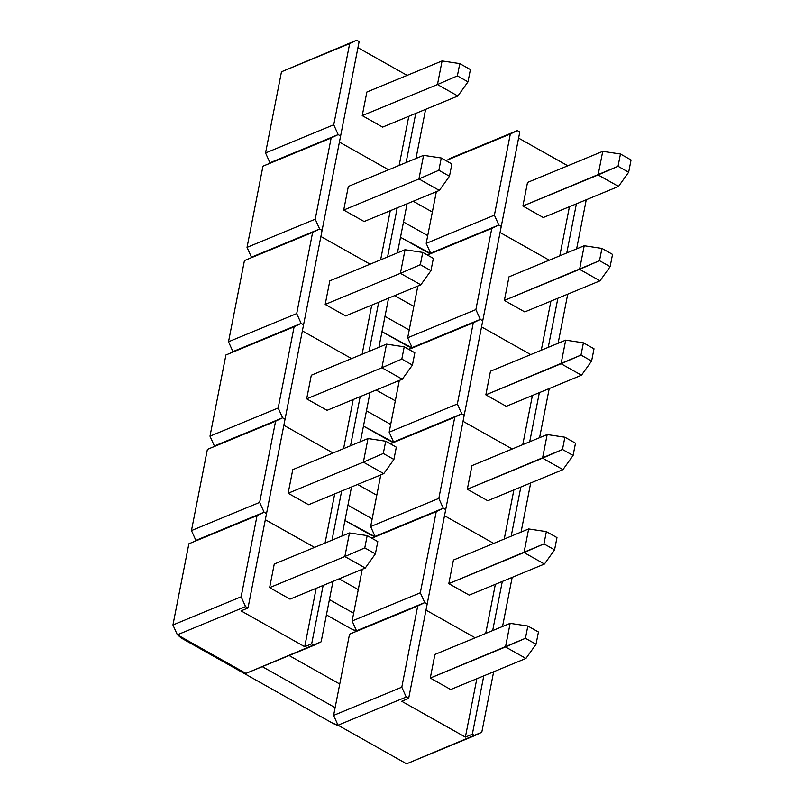 <?xml version="1.0" encoding="UTF-8"?>
<svg xmlns="http://www.w3.org/2000/svg" width="804" height="804" viewBox="0 0 804 804"><rect width="100%" height="100%" fill="white"/><g stroke="black" fill="none" stroke-linecap="round" stroke-linejoin="round"><path stroke-width="1.21" d="M375.388 553.866L377.8 541.594L367.187 535.615L364.775 547.896L375.388 553.866L364.775 547.896L344.846 556.549L349.479 532.951L274.254 564.046L349.479 532.951L367.187 535.615L364.775 547.896L344.846 556.549L365.257 568.036L290.033 599.131L269.621 587.644L344.846 556.549L365.257 568.036L290.033 599.131L269.621 587.644L344.846 556.549L349.479 532.951L367.187 535.615L377.8 541.594L375.388 553.866L365.257 568.036L375.388 553.866M339.75 684.033L289.118 655.541L339.75 684.033M262.265 666.647L335.117 707.641L262.265 666.647M510.138 623.361L434.914 654.446L510.138 623.361L527.836 626.025L525.434 638.296L536.047 644.265L538.449 631.994L527.836 626.025L525.434 638.296L505.505 646.959L510.138 623.361L505.505 646.959L525.916 658.446L450.692 689.53L430.281 678.053L505.505 646.959L525.916 658.446L450.692 689.53L430.281 678.053L525.434 638.296L536.047 644.265L538.449 631.994L527.836 626.025L510.138 623.361M331.791 722.746L183.382 639.23L178.186 635.271A21.768 10.191 11.1 0 0 183.382 639.23L331.791 722.746L339.097 725.821A21.768 10.191 11.1 0 1 331.791 722.746M525.916 658.446L536.047 644.265L525.916 658.446M393.91 459.456L396.322 447.185L385.709 441.215L383.297 453.486L393.91 459.456L383.297 453.486L363.368 462.149L368.001 438.552L292.777 469.647L368.001 438.552L385.709 441.215L383.297 453.486L363.368 462.149L383.779 473.636L308.555 504.731L288.144 493.244L363.368 462.149L383.779 473.636L308.555 504.731L288.144 493.244L363.368 462.149L368.001 438.552L385.709 441.215L396.322 447.185L393.91 459.456L383.779 473.636L393.91 459.456M358.272 589.634L339.107 578.85L358.272 589.634M329.419 599.603L353.639 613.231L329.419 599.603M528.66 528.952L453.436 560.046L528.66 528.952L546.358 531.625L543.956 543.896L554.569 549.866L556.971 537.595L546.358 531.625L543.956 543.896L524.027 552.549L528.66 528.952L524.027 552.549L544.439 564.036L469.214 595.131L448.803 583.644L524.027 552.549L544.439 564.036L469.214 595.131L448.803 583.644L543.956 543.896L554.569 549.866L556.971 537.595L546.358 531.625L528.66 528.952M350.313 628.346L326.424 614.899L350.313 628.346L356.222 630.959A21.768 10.191 11.1 0 1 350.313 628.346M544.439 564.036L554.569 549.866L544.439 564.036M412.432 365.056L414.834 352.785L404.221 346.815L401.819 359.087L412.432 365.056L401.819 359.087L381.89 367.75L386.523 344.142L311.299 375.237L386.523 344.142L404.221 346.815L401.819 359.087L381.89 367.75L402.301 379.227L327.077 410.321L306.666 398.844L381.89 367.75L402.301 379.227L327.077 410.321L306.666 398.844L381.89 367.75L386.523 344.142L404.221 346.815L414.834 352.785L412.432 365.056L402.301 379.227L412.432 365.056M376.795 495.234L357.619 484.44L376.795 495.234M347.941 505.203L372.162 518.831L347.941 505.203M547.182 434.552L471.958 465.647L547.182 434.552L564.88 437.215L562.478 449.486L573.091 455.466L575.493 443.185L564.88 437.215L562.478 449.486L542.549 458.149L547.182 434.552L542.549 458.149L562.951 469.636L487.737 500.731L467.325 489.244L542.549 458.149L562.951 469.636L487.737 500.731L467.325 489.244L562.478 449.486L573.091 455.466L575.493 443.185L564.88 437.215L547.182 434.552M368.835 533.936L344.946 520.5L374.744 536.559A21.768 10.191 11.1 0 1 368.835 533.936M562.951 469.636L573.091 455.466L562.951 469.636M430.954 270.657L433.356 258.385L422.743 252.406L420.341 264.687L430.954 270.657L420.341 264.687L400.412 273.34L405.045 249.742L329.821 280.837L405.045 249.742L422.743 252.406L420.341 264.687L400.412 273.34L420.824 284.827L345.599 315.922L325.188 304.435L400.412 273.34L420.824 284.827L345.599 315.922L325.188 304.435L400.412 273.34L405.045 249.742L422.743 252.406L433.356 258.385L430.954 270.657L420.824 284.827L430.954 270.657M395.317 400.824L376.141 390.041L395.317 400.824M366.463 410.804L390.684 424.432L366.463 410.804M565.694 340.142L490.47 371.237L565.694 340.142L583.402 342.816L580.99 355.087L591.603 361.056L594.015 348.785L583.402 342.816L580.99 355.087L561.071 363.75L565.694 340.142L561.071 363.75L581.473 375.227L506.249 406.321L485.847 394.844L561.071 363.75L581.473 375.227L506.249 406.321L485.847 394.844L580.99 355.087L591.603 361.056L594.015 348.785L583.402 342.816L565.694 340.142M387.357 439.537L363.458 426.09L393.256 442.16A21.768 10.191 11.1 0 1 387.357 439.537M581.473 375.227L591.603 361.056L581.473 375.227M449.476 176.247L451.878 163.976L441.265 158.006L438.863 170.277L449.476 176.247L438.863 170.277L418.934 178.94L423.567 155.343L348.343 186.427L423.567 155.343L441.265 158.006L438.863 170.277L418.934 178.94L439.346 190.427L364.122 221.522L343.71 210.035L418.934 178.94L439.346 190.427L364.122 221.522L343.71 210.035L418.934 178.94L423.567 155.343L441.265 158.006L451.878 163.976L449.476 176.247L439.346 190.427L449.476 176.247M413.839 306.424L394.663 295.641L413.839 306.424M384.985 316.394L409.206 330.022L384.985 316.394M584.217 245.743L508.992 276.837L584.217 245.743L601.925 248.416L599.513 260.687L610.125 266.657L612.537 254.386L601.925 248.416L599.513 260.687L579.594 269.34L584.217 245.743L579.594 269.34L599.995 280.827L524.771 311.922L504.369 300.435L579.594 269.34L599.995 280.827L524.771 311.922L504.369 300.435L599.513 260.687L610.125 266.657L612.537 254.386L601.925 248.416L584.217 245.743M405.879 345.137L381.98 331.69L411.779 347.75A21.768 10.191 11.1 0 1 405.879 345.137M599.995 280.827L610.125 266.657L599.995 280.827M467.998 81.847L470.4 69.576L459.787 63.606L457.386 75.877L467.998 81.847L457.386 75.877L437.456 84.541L442.089 60.933L366.865 92.028L442.089 60.933L459.787 63.606L457.386 75.877L437.456 84.541L457.868 96.018L382.644 127.112L362.232 115.625L437.456 84.541L457.868 96.018L382.644 127.112L362.232 115.625L437.456 84.541L442.089 60.933L459.787 63.606L470.4 69.576L467.998 81.847L457.868 96.018L467.998 81.847M432.351 212.025L413.186 201.231L432.351 212.025M403.507 221.994L427.728 235.622L403.507 221.994M602.739 151.343L527.514 182.438L602.739 151.343L620.447 154.006L618.035 166.277L628.648 172.257L631.06 159.976L620.447 154.006L618.035 166.277L598.106 174.94L602.739 151.343L598.106 174.94L618.517 186.427L543.293 217.522L522.891 206.035L598.106 174.94L618.517 186.427L543.293 217.522L522.891 206.035L618.035 166.277L628.648 172.257L631.06 159.976L620.447 154.006L602.739 151.343M424.401 250.727L400.503 237.28L430.301 253.35A21.768 10.191 11.1 0 1 424.401 250.727M618.517 186.427L628.648 172.257L618.517 186.427M406.211 697.028L401.799 687.199L417.718 606.015L424.733 602.618L427.185 603.995L408.663 698.405L406.211 697.028L338.012 725.208L406.593 763.8L474.782 735.61L472.34 734.233L465.375 737.107L401.698 701.279L408.663 698.405L406.211 697.028L338.012 725.208L333.6 715.389L401.799 687.199L417.718 606.015L349.529 634.205L333.6 715.389L349.529 634.205L424.733 602.618L427.185 603.995L424.733 602.618L349.529 634.205L424.733 602.618L420.311 592.799L436.24 511.605L443.255 508.218L445.707 509.595L427.185 603.995L424.733 602.618L356.534 630.808L352.122 620.989L420.311 592.799L436.24 511.605L371.83 538.238L443.255 508.218L445.707 509.595L443.255 508.218L438.833 498.39L454.762 417.206L461.777 413.819L464.22 415.196L445.707 509.595L443.255 508.218L375.056 536.409L443.255 508.218L375.056 536.409L443.255 508.218L438.833 498.39L454.762 417.206L390.352 443.828L461.777 413.819L464.22 415.196L461.777 413.819L457.355 403.99L473.285 322.806L480.3 319.409L482.742 320.786L464.22 415.196L461.777 413.819L393.578 441.999L461.777 413.819L393.578 441.999L461.777 413.819L457.355 403.99L473.285 322.806L408.874 349.428L480.3 319.409L482.742 320.786L480.3 319.409L475.878 309.59L491.807 228.396L498.822 225.009L501.264 226.386L482.742 320.786L480.3 319.409L412.1 347.599L480.3 319.409L412.1 347.599L480.3 319.409L475.878 309.59L491.807 228.396L427.396 255.029L498.822 225.009L501.264 226.386L498.822 225.009L494.4 215.181L510.329 133.997L517.344 130.6L519.786 131.987L501.264 226.386L498.822 225.009L430.622 253.2L498.822 225.009L430.622 253.2L498.822 225.009L494.4 215.181L510.329 133.997L445.918 160.619L517.344 130.6L519.786 131.987L408.663 698.405L401.698 701.279L465.375 737.107L476.832 678.727L465.375 737.107L472.34 734.233L483.787 675.852L472.34 734.233L474.782 735.61L481.797 732.223L406.593 763.8L338.012 725.208L333.6 715.389L401.799 687.199L406.211 697.028M493.656 671.772L481.797 732.223L493.656 671.772M425.979 610.115L475.184 637.803L425.979 610.115M430.281 678.053L434.914 654.446L430.281 678.053M245.552 606.618L241.14 596.799L257.069 515.605L264.074 512.218L266.526 513.595L248.004 607.995L245.552 606.618L177.362 634.808L245.934 673.4L314.133 645.21L311.681 643.833L304.716 646.707L241.049 610.869L248.004 607.995L245.552 606.618L177.362 634.808L172.94 624.979L241.14 596.799L257.069 515.605L188.87 543.795L172.94 624.979L188.87 543.795L264.074 512.218L266.526 513.595L264.074 512.218L188.87 543.795L264.074 512.218L259.662 502.389L275.591 421.206L282.596 417.809L285.048 419.196L266.526 513.595L264.074 512.218L195.885 540.409L191.463 530.58L259.662 502.389L275.591 421.206L207.392 449.396L191.463 530.58L207.392 449.396L282.596 417.809L285.048 419.196L282.596 417.809L207.392 449.396L282.596 417.809L278.184 407.99L294.113 326.806L301.118 323.409L303.57 324.786L285.048 419.196L282.596 417.809L214.407 445.999L209.985 436.18L278.184 407.99L294.113 326.806L225.914 354.986L209.985 436.18L225.914 354.986L301.118 323.409L303.57 324.786L301.118 323.409L225.914 354.986L301.118 323.409L296.706 313.59L312.625 232.396L319.64 229.009L322.092 230.386L303.57 324.786L301.118 323.409L232.929 351.599L228.507 341.77L296.706 313.59L312.625 232.396L244.436 260.586L228.507 341.77L244.436 260.586L319.64 229.009L322.092 230.386L319.64 229.009L244.436 260.586L319.64 229.009L315.218 219.18L331.147 137.997L338.162 134.6L340.615 135.976L322.092 230.386L319.64 229.009L251.441 257.2L247.029 247.371L315.218 219.18L331.147 137.997L262.958 166.187L247.029 247.371L262.958 166.187L338.162 134.6L340.615 135.976L338.162 134.6L262.958 166.187L338.162 134.6L333.74 124.781L349.67 43.597L356.685 40.2L359.137 41.577L340.615 135.976L338.162 134.6L269.963 162.79L265.551 152.971L333.74 124.781L349.67 43.597L281.48 71.777L265.551 152.971L281.48 71.777L356.685 40.2L359.137 41.577L248.004 607.995L241.049 610.869L304.716 646.707L316.173 588.327L304.716 646.707L311.681 643.833L323.138 585.453L311.681 643.833L314.133 645.21L321.138 641.813L245.934 673.4L177.362 634.808L172.94 624.979L241.14 596.799L245.552 606.618M332.997 581.372L321.138 641.813L332.997 581.372M265.33 519.716L314.525 547.403L265.33 519.716M269.621 587.644L274.254 564.046L269.621 587.644M512.178 577.372L502.54 626.497L512.178 577.372M444.501 515.716L493.706 543.404L444.501 515.716M362.262 569.272L352.122 620.989L362.262 569.272M492.671 630.577L502.309 581.453L492.671 630.577M371.579 538.087L375.056 536.409L370.644 526.58L438.833 498.39L370.644 526.58L380.784 474.873L370.644 526.58L375.056 536.409L371.579 538.087M448.803 583.644L453.436 560.046L448.803 583.644M424.733 602.618L356.534 630.808L352.122 620.989L420.311 592.799L424.733 602.618M495.354 584.327L485.716 633.451L495.354 584.327M530.7 482.973L521.062 532.097L530.7 482.973M463.024 421.306L512.228 448.994L463.024 421.306M511.193 536.167L520.831 487.043L511.193 536.167M390.101 443.687L393.578 441.999L389.166 432.18L457.355 403.99L389.166 432.18L399.307 380.463L389.166 432.18L393.578 441.999L390.101 443.687M467.325 489.244L471.958 465.647L467.325 489.244M513.877 489.927L504.239 539.052L513.877 489.927M549.222 388.563L539.584 437.688L549.222 388.563M481.546 326.906L530.751 354.594L481.546 326.906M529.715 441.768L539.353 392.643L529.715 441.768M408.623 349.288L412.1 347.599L407.678 337.78L475.878 309.59L407.678 337.78L417.829 286.063L407.678 337.78L412.1 347.599L408.623 349.288M485.847 394.844L490.47 371.237L485.847 394.844M532.399 395.518L522.761 444.642L532.399 395.518M567.735 294.163L558.097 343.288L567.735 294.163M500.068 232.507L549.273 260.194L500.068 232.507M548.238 347.368L557.875 298.244L548.238 347.368M427.135 254.878L430.622 253.2L426.2 243.371L494.4 215.181L426.2 243.371L436.351 191.664L426.2 243.371L430.622 253.2L427.135 254.878M504.369 300.435L508.992 276.837L504.369 300.435M550.911 301.118L541.273 350.242L550.911 301.118M586.257 199.764L576.619 248.888L586.257 199.764M518.59 138.097L567.795 165.785L518.59 138.097M449.145 158.79L517.344 130.6L449.145 158.79M566.76 252.958L576.398 203.834L566.76 252.958M522.891 206.035L527.514 182.438L522.891 206.035M569.433 206.718L559.795 255.833L569.433 206.718M351.519 486.973L341.881 536.097L351.519 486.973M283.852 425.306L333.047 452.994L283.852 425.306M332.012 540.167L341.65 491.043L332.012 540.167M288.144 493.244L292.777 469.647L288.144 493.244M264.074 512.218L195.885 540.409L191.463 530.58L259.662 502.389L264.074 512.218M334.695 493.917L325.057 543.042L334.695 493.917M370.041 392.563L360.403 441.687L370.041 392.563M302.364 330.906L351.569 358.594L302.364 330.906M350.534 445.768L360.172 396.643L350.534 445.768M306.666 398.844L311.299 375.237L306.666 398.844M282.596 417.809L214.407 445.999L209.985 436.18L278.184 407.99L282.596 417.809M353.217 399.518L343.579 448.642L353.217 399.518M388.563 298.163L378.925 347.288L388.563 298.163M320.886 236.497L370.091 264.184L320.886 236.497M369.056 351.368L378.694 302.244L369.056 351.368M325.188 304.435L329.821 280.837L325.188 304.435M301.118 323.409L232.929 351.599L228.507 341.77L296.706 313.59L301.118 323.409M371.739 305.118L362.101 354.242L371.739 305.118M407.085 203.754L397.447 252.878L407.085 203.754M339.409 142.097L388.613 169.785L339.409 142.097M387.578 256.958L397.216 207.834L387.578 256.958M343.71 210.035L348.343 186.427L343.71 210.035M319.64 229.009L251.441 257.2L247.029 247.371L315.218 219.18L319.64 229.009M390.262 210.708L380.624 259.833L390.262 210.708M425.607 109.354L415.969 158.478L425.607 109.354M357.931 47.697L407.136 75.385L357.931 47.697M406.1 162.559L415.738 113.434L406.1 162.559M362.232 115.625L366.865 92.028L362.232 115.625M338.162 134.6L269.963 162.79L265.551 152.971L333.74 124.781L338.162 134.6M349.67 43.597L281.48 71.777L349.67 43.597M408.784 116.309L399.146 165.433L408.784 116.309"/></g></svg>
